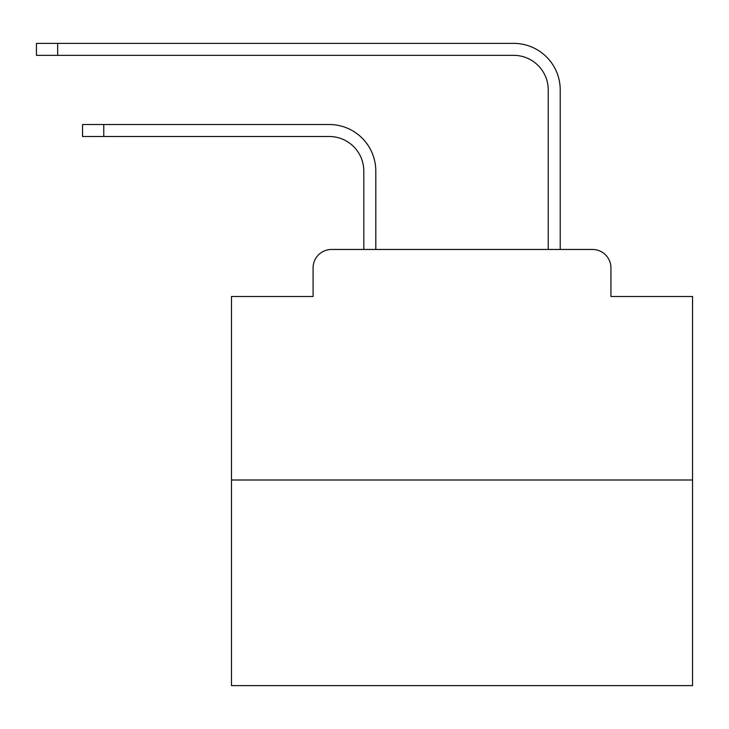 <?xml version="1.0" encoding="UTF-8"?>
<svg xmlns="http://www.w3.org/2000/svg" width="729" height="729" viewBox="0 0 729 729"><rect width="100%" height="100%" fill="white"/><g stroke="black" fill="none" stroke-linecap="round" stroke-linejoin="round"><path stroke-width="1.09" d="M313.087 267.908L313.087 296.493L313.087 267.908A18.444 18.444 0 0 1 331.531 249.464L363.807 249.464L363.807 171.078A34.582 34.582 0 0 0 329.226 136.505A34.582 34.582 0 0 1 363.807 171.078A34.582 34.582 0 0 0 329.226 136.505A34.582 34.582 0 0 1 363.807 171.078A34.582 34.582 0 0 0 329.226 136.505A34.582 34.582 0 0 1 363.807 171.078A34.582 34.582 0 0 0 329.226 136.505A34.582 34.582 0 0 1 363.807 171.078A34.582 34.582 0 0 0 329.226 136.505A34.582 34.582 0 0 1 363.807 171.078A34.582 34.582 0 0 0 329.226 136.505A34.582 34.582 0 0 1 363.807 171.078A34.582 34.582 0 0 0 329.226 136.505A34.582 34.582 0 0 1 363.807 171.078A34.582 34.582 0 0 0 329.226 136.505A34.582 34.582 0 0 1 363.807 171.078A34.582 34.582 0 0 0 329.226 136.505A34.582 34.582 0 0 1 363.807 171.078A34.582 34.582 0 0 0 329.226 136.505A34.582 34.582 0 0 1 363.807 171.078A34.582 34.582 0 0 0 329.226 136.505A34.582 34.582 0 0 1 363.807 171.078A34.582 34.582 0 0 0 329.226 136.505A34.582 34.582 0 0 1 363.807 171.078A34.582 34.582 0 0 0 329.226 136.505A34.582 34.582 0 0 1 363.807 171.078A34.582 34.582 0 0 0 329.226 136.505A34.582 34.582 0 0 1 363.807 171.078A34.582 34.582 0 0 0 329.226 136.505L82.559 136.505L82.559 124.513L103.764 124.513L103.764 136.505M692.55 480.001L231.485 480.001L231.485 685.634L692.55 685.634L692.55 296.493L610.938 296.493L610.938 267.908A18.444 18.444 0 0 0 592.495 249.464L331.531 249.464M231.485 480.001L231.485 296.493L313.087 296.493M103.764 124.513L329.226 124.513A46.565 46.565 0 0 1 375.799 171.078L375.799 249.464L375.799 171.078L375.799 249.464L375.799 171.078L375.799 249.464L375.799 171.078L375.799 249.464L375.799 171.078L375.799 249.464L375.799 171.078L375.799 249.464L375.799 171.078L375.799 249.464L375.799 171.078L375.799 249.464L375.799 171.078L375.799 249.464L375.799 171.078L375.799 249.464L375.799 171.078L375.799 249.464L375.799 171.078L375.799 249.464L375.799 171.078L375.799 249.464L375.799 171.078L375.799 249.464L375.799 171.078L375.799 249.464L390.088 249.464M533.947 249.464L548.235 249.464L548.235 89.931A34.582 34.582 0 0 0 513.653 55.349A34.582 34.582 0 0 1 548.235 89.931A34.582 34.582 0 0 0 513.653 55.349A34.582 34.582 0 0 1 548.235 89.931A34.582 34.582 0 0 0 513.653 55.349A34.582 34.582 0 0 1 548.235 89.931A34.582 34.582 0 0 0 513.653 55.349A34.582 34.582 0 0 1 548.235 89.931A34.582 34.582 0 0 0 513.653 55.349A34.582 34.582 0 0 1 548.235 89.931A34.582 34.582 0 0 0 513.653 55.349A34.582 34.582 0 0 1 548.235 89.931A34.582 34.582 0 0 0 513.653 55.349A34.582 34.582 0 0 1 548.235 89.931A34.582 34.582 0 0 0 513.653 55.349A34.582 34.582 0 0 1 548.235 89.931A34.582 34.582 0 0 0 513.653 55.349A34.582 34.582 0 0 1 548.235 89.931A34.582 34.582 0 0 0 513.653 55.349A34.582 34.582 0 0 1 548.235 89.931A34.582 34.582 0 0 0 513.653 55.349A34.582 34.582 0 0 1 548.235 89.931A34.582 34.582 0 0 0 513.653 55.349A34.582 34.582 0 0 1 548.235 89.931A34.582 34.582 0 0 0 513.653 55.349A34.582 34.582 0 0 1 548.235 89.931A34.582 34.582 0 0 0 513.653 55.349A34.582 34.582 0 0 1 548.235 89.931A34.582 34.582 0 0 0 513.653 55.349L36.45 55.349L36.45 43.366L57.655 43.366L57.655 55.349M57.655 43.366L513.653 43.366A46.565 46.565 0 0 1 560.227 89.931L560.227 249.464L560.227 89.931L560.227 249.464L560.227 89.931L560.227 249.464L560.227 89.931L560.227 249.464L560.227 89.931L560.227 249.464L560.227 89.931L560.227 249.464L560.227 89.931L560.227 249.464L560.227 89.931L560.227 249.464L560.227 89.931L560.227 249.464L560.227 89.931L560.227 249.464L560.227 89.931L560.227 249.464L560.227 89.931L560.227 249.464L560.227 89.931L560.227 249.464L560.227 89.931L560.227 249.464L560.227 89.931L560.227 249.464L592.495 249.464M610.938 296.493L610.938 267.908"/></g></svg>
